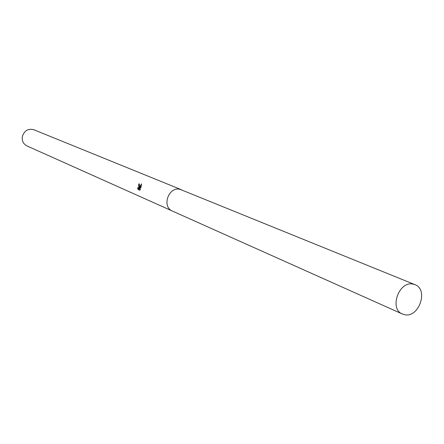 <?xml version="1.0" encoding="UTF-8"?>
<svg xmlns="http://www.w3.org/2000/svg" width="444" height="444" viewBox="0 0 444 444"><rect width="100%" height="100%" fill="white"/><g stroke="black" fill="none" stroke-linecap="round" stroke-linejoin="round"><path stroke-width="0.67" d="M139.41 186.619L139.089 187.973L141.531 183.899L140.826 187.99L138.905 188.661L140.404 189.311L139.899 190.254L138.062 189.449L137.551 187.884L137.99 188.245L138.917 186.408L138.584 184.765L139.044 183.677L139.41 186.619M181.213 189.644L33.849 129.748C28.322 128.338 24.514 130.492 22.433 136.219C21.706 140.676 23.21 143.912 26.94 145.926L172.128 210.928M139.488 184.271L139.238 184.893L139.566 185.403M139.238 184.893L138.584 184.765M138.267 188.295L138.739 189.582L139.993 190.132M138.739 189.582L138.062 189.449M141.481 184.92L139.743 188.101L139.089 187.973M139.138 187.984L138.567 188.356M412.981 284.088C398.89 280.774 388.966 308.98 402.419 314.036L404.861 314.757C419.142 317.799 428.699 289.388 414.962 284.654L412.981 284.088M414.962 284.654L179.942 189.294C168.492 186.397 161.477 206.86 172.461 211.089L402.419 314.036M137.99 188.245L138.65 188.373"/></g></svg>
